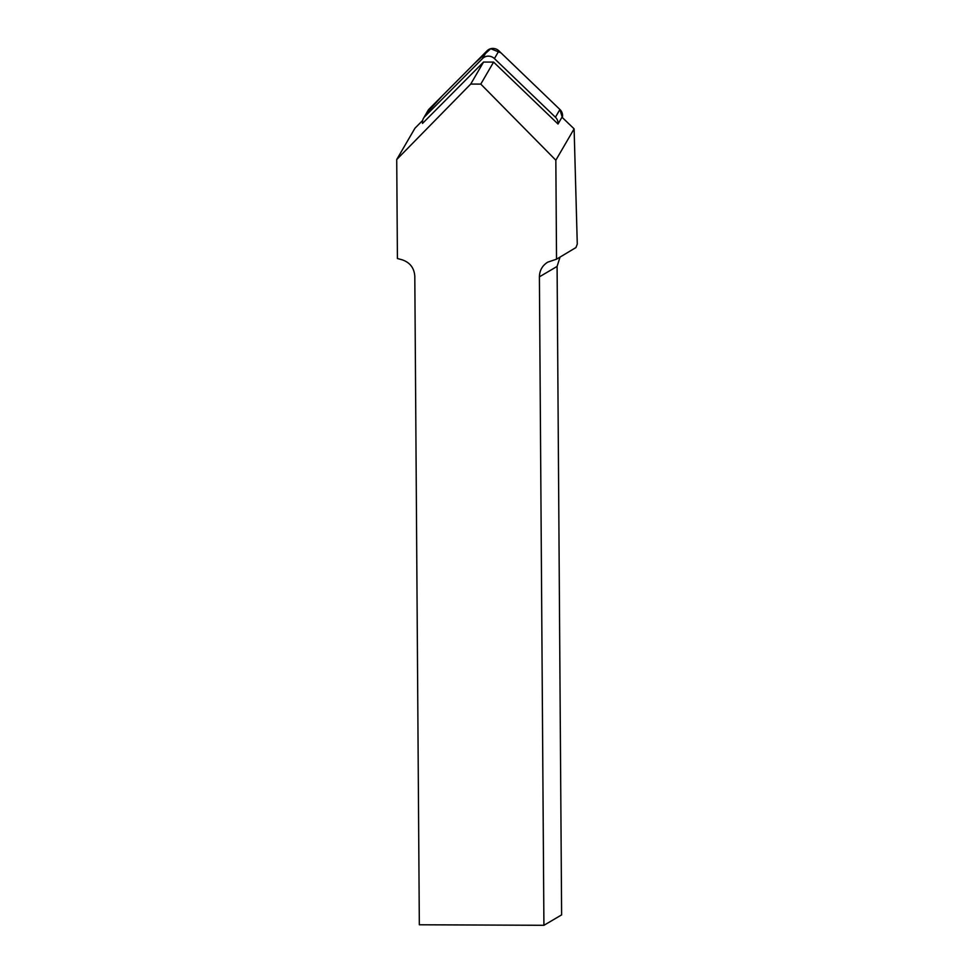 <?xml version="1.0" encoding="UTF-8"?>
<svg xmlns="http://www.w3.org/2000/svg" width="974" height="974" viewBox="0 0 974 974"><rect width="100%" height="100%" fill="white"/><g stroke="black" fill="none" stroke-linecap="round" stroke-linejoin="round"><path stroke-width="1.46" d="M558.017 124.015A8.474 8.182 -149.8 0 0 555.423 117.221L494.415 58.586A8.474 8.182 -149.8 0 0 482.532 58.537L424.725 116.673A8.474 8.182 -149.8 0 0 422.509 123.43L483.542 62.056L470.734 84.056L480.779 84.105L555.837 160.211L574.112 128.848L561.986 117.197L558.017 124.015L493.599 62.105L480.779 84.105M423.507 118.268L428 110.537A8.474 8.182 30.2 0 1 429.23 108.942L487.037 50.818A8.474 8.182 30.2 0 1 498.907 50.867L559.928 109.502A8.474 8.182 30.2 0 1 562.315 117.513L559.904 109.478L509.426 60.96L501.013 52.888L490.713 48.7L474.155 63.773L442.257 95.842L427.221 112.387M493.599 62.105L483.542 62.056M422.619 120.496L414.985 128.178L396.722 159.529L470.734 84.056M555.837 160.211L556.531 259.181L547.656 262.189C542.323 265.573 539.572 270.468 539.401 276.835L543.918 925.3L419.331 924.776L414.802 276.312C414.23 267.996 410.005 262.493 402.14 259.802L397.416 258.512L396.722 159.529M574.112 128.848L577.278 244.084L575.951 247.554L556.531 259.181M543.918 925.3L561.621 914.878L557.091 266.426L539.401 276.835M560.026 257.099L557.091 266.426M482.532 58.537L487.037 50.818M429.23 108.942L424.725 116.673M555.423 117.221L559.928 109.502M498.907 50.867L494.415 58.586"/></g></svg>
